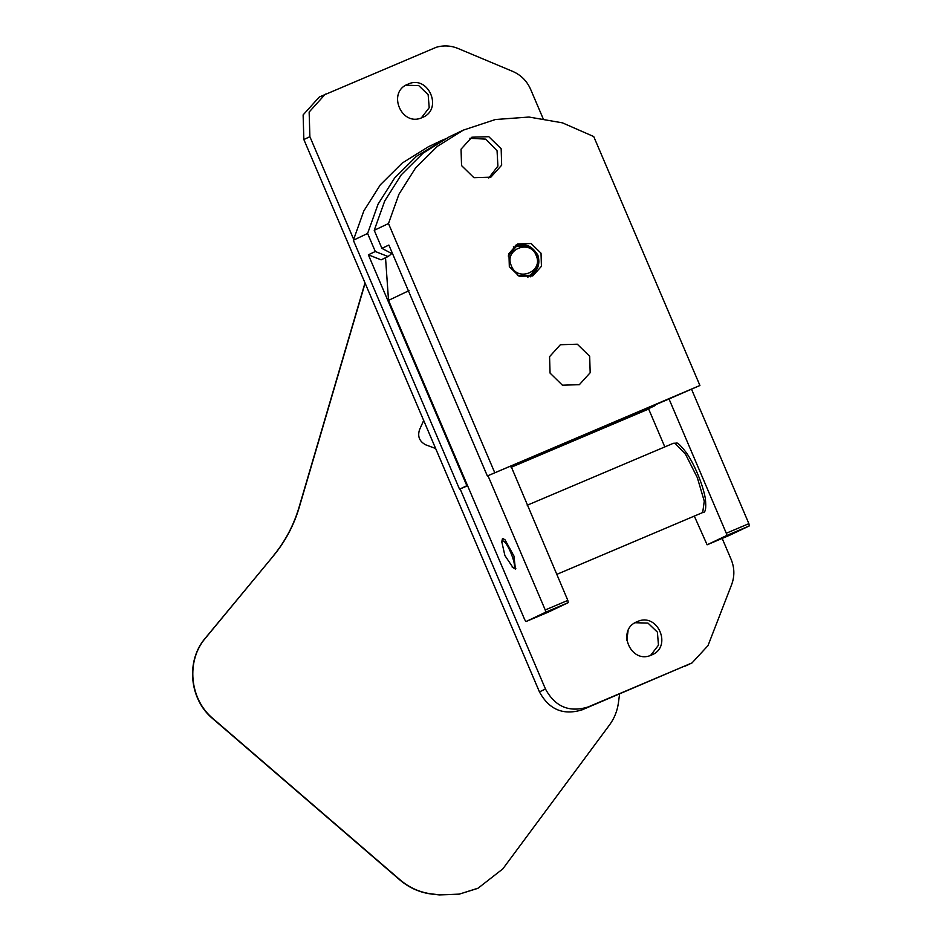 <?xml version="1.0" encoding="UTF-8"?>
<svg xmlns="http://www.w3.org/2000/svg" width="942" height="942" viewBox="0 0 942 942"><rect width="100%" height="100%" fill="white"/><g stroke="black" fill="none" stroke-linecap="round" stroke-linejoin="round"><path stroke-width="1.41" d="M619.601 693.948L618.411 702.885C617.281 711.069 614.302 718.44 609.486 724.987L502.828 868.889L478.112 888.165L459.319 894.123L439.302 894.9L458.86 894.264L477.464 888.471M435.64 448.51L425.702 444.824C419.402 441.457 417.353 436.382 419.567 429.611L423.688 420.462M365.119 283.177L299.309 507.102C293.975 525.13 285.391 541.332 273.557 555.709L205.568 637.993C185.833 660.636 189.448 699.341 213.127 718.711L400.15 879.899C409.487 887.835 420.132 892.533 432.119 893.982L439.537 894.794M626.771 640.501L628.078 630.775M273.557 555.709L205.332 638.111C185.609 660.754 189.224 699.447 212.892 718.817L213.127 718.711M273.321 555.827C285.155 541.45 293.739 525.247 299.073 507.208L365.001 282.894M400.15 879.899L399.914 880.005C409.264 887.917 419.908 892.616 431.883 894.099L439.302 894.9M399.914 880.005L212.892 718.817M503.04 538.494L501.768 541.697L502.981 540.979C507.856 541.568 518.406 569.674 512.931 567.496L504.888 555.533L501.78 541.697M512.672 567.402L515.851 568.721M511.212 265.491C516.981 282.376 543.581 272.014 536.281 255.718C530.511 238.844 503.899 249.194 511.212 265.491M517.511 275.535L530.169 275.311L537.929 266.857L537.823 255.164L528.886 246.05L516.393 246.345L508.244 256M459.531 489.181L466.843 485.707L368.357 254.811L381.11 259.839L388.057 256.542L375.305 251.502L367.604 233.463L353.344 240.245L459.531 489.181L467.597 485.766M467.456 485.448L466.843 485.707M664.817 446.92L648.52 408.71L655.455 405.413L510.811 466.714M511.07 467.338L648.649 409.04M367.604 233.463L378.083 204.143L394.627 177.991L416.482 156.278L445.955 138.462M442.552 140.017L428.304 146.799L402.222 163.06L380.368 184.762L363.836 210.926L353.344 240.245M391.036 254.281L388.057 256.542M510.682 466.431L669.02 398.961L726.294 533.231L748.878 523.658L691.605 389.387M694.313 516.086L707.112 544.806L729.697 535.233L707.124 544.794L726.706 535.492L749.29 525.919L729.709 535.221M748.878 523.658L749.29 525.919M726.294 533.231L726.706 535.492M589.68 356.3L590.175 372.714L579.365 384.677L562.421 385.196L550.057 373.091L549.563 356.677L560.372 344.725L577.316 344.207L589.68 356.3M494.668 472.472L388.481 223.537L398.961 194.217L415.504 168.053L437.359 146.351L463.44 130.09L495.362 119.528L529.015 117.044L562.445 122.849L593.731 136.555L699.918 385.49L487.355 475.957L510.929 465.96L567.826 600.395L545.241 609.969L487.968 475.698M461.545 165.58L473.908 177.685L490.864 177.167L501.662 165.203L501.168 148.789L488.804 136.696L471.86 137.214L461.05 149.166L461.545 165.58M509.328 266.645L519.219 276.324L532.783 275.9L541.426 266.339L541.026 253.21L531.135 243.531L517.582 243.943L508.939 253.504L509.328 266.645M463.429 130.09L449.181 136.873L423.099 153.134L401.245 174.835L384.713 200.999L374.221 230.319L388.481 223.537M374.221 230.319L381.922 248.358L388.869 245.05L487.355 475.957M669.02 398.961L699.918 385.49M523.034 244.861L515.309 245.261M530.287 276.854L535.527 271.072M392.708 254.069L381.922 248.358M385.525 257.743L388.528 300.38L409.028 290.631M501.639 542.251L502.486 538.553L504.9 539.625L513.955 556.063L515.415 569.074L512.154 567.096M388.528 300.38L524.729 619.718L526.06 621.532L548.644 611.959L526.06 621.532L545.642 612.218L545.241 609.969M548.644 611.959L568.226 602.644L567.826 600.395M543.051 118.456L530.605 89.29C526.919 80.953 520.95 74.995 512.695 71.392L457.965 48.442C450.818 45.546 443.6 45.157 436.299 47.265L319.326 96.991L303.124 114.912L303.854 139.546L539.448 691.887C549.115 709.667 563.363 715.637 582.18 709.809L692.029 662.909L708.007 645.611L731.616 584.652C734.748 576.233 734.583 567.814 731.122 559.383L722.173 538.412M637.216 621.673C657.728 611.758 672.847 647.178 651.452 655.031C630.928 664.946 615.821 629.527 637.216 621.673L636.545 621.967M652.123 654.725L651.452 655.031M527.897 277.36L527.873 276.183M514.285 247.581L513.378 246.816M407.957 84.179C428.469 74.265 443.588 109.696 422.193 117.55C401.669 127.453 386.561 92.033 407.957 84.179L407.285 84.486M422.864 117.244L422.193 117.55M325.343 94.118L309.141 112.051L309.883 136.684L353.603 239.197M460.132 488.933L545.465 689.014C555.132 706.818 569.38 712.788 588.208 706.936L692.029 662.909M635.12 622.733L647.966 623.074L657.398 632.141L658.47 645.188L650.628 655.361M405.861 85.239L418.707 85.581L428.139 94.659L429.211 107.694L421.368 117.868M469.881 138.297L485.778 139.122L497.058 150.779L497.906 166.098L488.721 178.038M676.356 443.152L673.353 443.293L676.356 443.152C677.369 442.21 680.748 445.46 686.494 452.89C693.818 463.417 702.532 483.116 705.311 498.306C706.37 508.291 705.511 513.037 702.697 512.53L704.263 501.168L697.327 477.629L685.517 454.232L675.014 443.246M368.357 254.811L375.305 251.502M568.226 602.644L545.642 612.218M539.448 691.887L545.465 689.014M309.883 136.684L303.854 139.546M690.804 663.462L684.787 666.324M588.208 706.936L582.18 709.809M530.169 275.311C537.894 270.884 540.461 264.149 537.87 255.129C531.783 245.497 524.623 242.565 516.393 246.345M527.226 505.23L673.353 443.293M556.734 574.396L702.697 512.53"/></g></svg>
